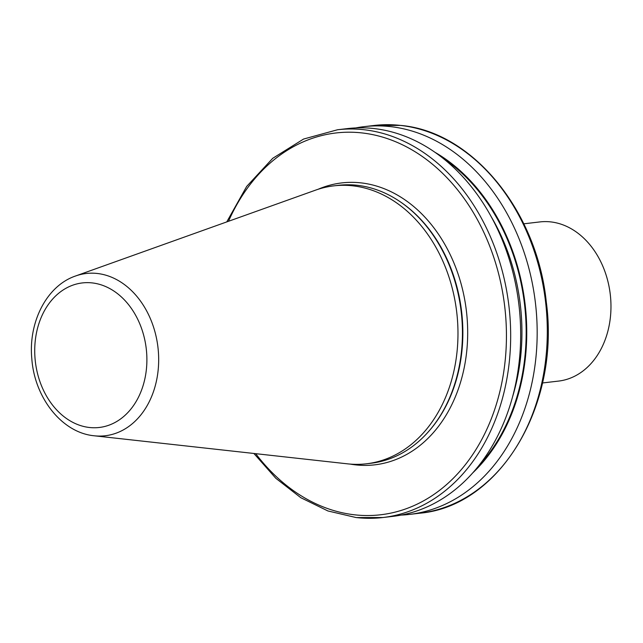 <?xml version="1.0" encoding="UTF-8"?>
<svg xmlns="http://www.w3.org/2000/svg" width="643" height="643" viewBox="0 0 643 643"><rect width="100%" height="100%" fill="white"/><g stroke="black" fill="none" stroke-linecap="round" stroke-linejoin="round"><path stroke-width="0.96" d="M523.796 223.812L539.895 221.923A80.126 61.471 83.3 0 1 550.746 221.899A80.126 61.471 83.3 0 1 610.85 301.382A80.126 61.471 83.3 0 1 558.534 381.09L542.435 382.971M75.504 276.016A81.685 62.668 83.3 0 1 97.278 273.476A81.685 62.668 83.3 0 1 158.66 361.639A81.685 62.668 83.3 0 1 94.224 435.785A81.685 62.668 83.3 0 1 94.167 435.777C61.881 432.763 34.593 397.72 31.828 358.89C28.212 322.344 46.561 285.846 75.504 276.016L315.504 190.167A139.917 107.341 83.3 0 1 333.846 185.859A139.917 107.341 83.3 0 1 352.798 185.819A139.917 107.341 83.3 0 1 457.76 324.619A139.917 107.341 83.3 0 1 366.406 463.796A139.917 107.341 83.3 0 1 347.566 463.844A139.917 107.341 83.3 0 1 347.461 463.828M333.846 185.859L338.306 185.337A139.917 107.341 83.3 0 1 357.259 185.297A139.917 107.341 83.3 0 1 400.533 201.99A139.917 107.341 83.3 0 1 427.563 432.691A139.917 107.341 83.3 0 1 370.866 463.273L366.406 463.796M226.762 221.907L246.679 186.438L272.736 158.307L303.568 139.057L337.503 129.765L347.493 128.592A195.207 149.755 83.3 0 1 373.929 128.544A195.207 149.755 83.3 0 1 520.372 322.183A195.207 149.755 83.3 0 1 392.921 516.353L382.923 517.527A195.207 149.755 83.3 0 1 356.487 517.575M435.038 152.335A186.06 142.738 83.3 0 1 525.114 304.324A186.06 142.738 83.3 0 1 472.605 473.023M355.78 127.925A195.207 149.755 83.3 0 1 364.002 126.663A195.207 149.755 83.3 0 1 390.438 126.607A195.207 149.755 83.3 0 1 536.873 320.254A195.207 149.755 83.3 0 1 409.422 514.424A195.207 149.755 83.3 0 1 401.136 515.091M318.052 189.299A141.926 108.876 83.3 0 1 361.004 182.877A141.926 108.876 83.3 0 1 467.654 336.12A141.926 108.876 83.3 0 1 355.587 464.865A141.926 108.876 83.3 0 1 350.242 464.101M255.713 453.669A192.201 147.448 -96.7 0 0 354.631 514.818A192.201 147.448 -96.7 0 0 506.395 340.46A192.201 147.448 -96.7 0 0 361.961 132.924A192.201 147.448 -96.7 0 0 228.49 221.288M337.503 129.765A195.207 149.755 83.3 0 1 363.938 129.717A195.207 149.755 83.3 0 1 510.373 323.357A195.207 149.755 83.3 0 1 382.923 517.527L356.214 517.575L327.922 510.96L300.82 497.706L275.847 478.312L253.889 453.468M374.122 125.473L400.838 125.425C472.348 131.735 537.042 210.775 546.301 302.081C560.342 405.082 500.053 506.395 419.549 513.235A195.207 149.755 -96.7 0 0 547 319.065A195.207 149.755 -96.7 0 0 400.565 125.425A195.207 149.755 -96.7 0 0 374.122 125.473L364.002 126.663M89.417 427.491A72.763 55.82 -96.7 0 0 146.877 361.487A72.763 55.82 -96.7 0 0 92.198 282.912A72.763 55.82 -96.7 0 0 34.738 348.924A72.763 55.82 -96.7 0 0 89.417 427.491M400.533 201.99L401.28 202.505A139.201 106.786 83.3 0 1 428.166 432.016L427.563 432.691M491.397 217.029A182.282 139.844 83.3 0 1 512.487 397.061M442.038 157.503A185.288 142.151 83.3 0 1 478.215 466.384M94.159 435.777L347.566 463.844M409.422 514.424L419.549 513.235"/></g></svg>

